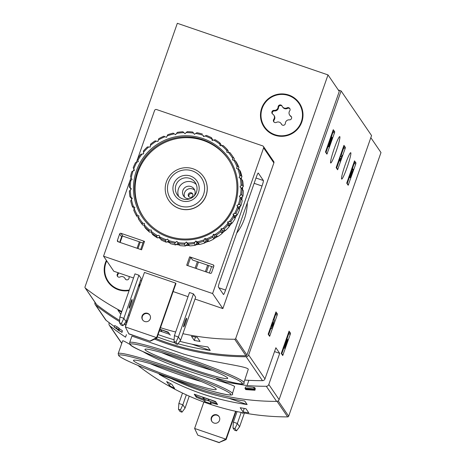 <?xml version="1.0" encoding="UTF-8"?>
<svg xmlns="http://www.w3.org/2000/svg" width="466" height="466" viewBox="0 0 466 466"><rect width="100%" height="100%" fill="white"/><g stroke="black" fill="none" stroke-linecap="round" stroke-linejoin="round"><path stroke-width="0.7" d="M281.278 353.42L289.077 331.116L290.534 333.248L290.26 334.343L282.734 355.552L281.278 353.42M346.727 183.155L354.527 160.852L355.989 162.984L355.709 164.079L348.184 185.287L346.727 183.155M216.492 378.608L225.27 382.097L247.05 385.557A244.755 243.002 -34.3 0 0 266.302 386.273A2.633 2.615 -34.3 0 0 268.795 384.502L279.699 353.356L275.878 347.752L264.968 378.899A2.633 2.615 145.7 0 1 262.48 380.67A244.755 243.002 145.7 0 1 244.796 380.064M338.287 89.967L341.106 90.934L371.559 135.571L279.099 399.612A2.633 2.615 145.7 0 1 276.606 401.377A244.755 243.002 145.7 0 1 174.54 379.248M341.106 90.934L248.646 354.97A2.633 2.615 145.7 0 1 246.153 356.74A244.755 243.002 145.7 0 1 154.59 339.126M345.265 164.521A13.951 1.34 108.9 0 0 341.689 179.09A13.951 1.34 108.9 0 0 347.473 166.327A13.951 1.34 108.9 0 0 350.723 152.697A13.951 1.34 108.9 0 0 345.265 164.521M334.291 148.427A13.951 1.34 108.9 0 0 330.709 163.001A13.951 1.34 108.9 0 0 336.493 150.238A13.951 1.34 108.9 0 0 339.749 136.608A13.951 1.34 108.9 0 0 334.291 148.427M325.478 152.009L333.283 129.705L334.739 131.843L334.466 132.938L326.94 154.141L325.478 152.009M336.149 167.649L343.955 145.345L345.411 147.483L345.131 148.572L337.605 169.781L336.149 167.649M268.171 334.215L275.977 311.911L277.433 314.043L277.159 315.138L269.633 336.347L268.171 334.215M232.423 393.665C234.142 396.199 226.493 395.133 209.473 390.461C186.889 384.095 149.539 370.779 131.185 362.484C124.405 359.478 120.257 357.206 118.748 355.675L118.166 353.653A60.528 4.311 19.3 0 1 173.969 368.635A60.528 4.311 19.3 0 1 232.301 393.182A60.528 4.311 19.3 0 1 232.423 393.665L234.608 386.594C233.326 383.535 172.898 369.614 142.794 351.515M130.101 344.514C125.331 341.718 122.855 340.489 122.669 340.815L118.166 353.653M253.539 387.933C259.236 387.7 245.192 386.32 245.5 387.048L244.976 388.533A244.755 243.002 -34.3 0 0 247.131 388.714L252.071 389.075L245.489 389.285L245.687 389.57A244.755 243.002 -34.3 0 0 254.954 390.211L255.333 388.516A244.755 243.002 145.7 0 1 254.512 388.475M114.193 327.033L114.333 327.237A244.755 243.002 -34.3 0 0 117.269 329.264L117.63 329.794A244.755 243.002 -34.3 0 0 119.424 331L119.057 330.464A244.755 243.002 -34.3 0 0 122.016 332.404L121.876 332.2A244.755 243.002 145.7 0 1 118.917 330.26L118.766 330.039A244.755 243.002 145.7 0 1 116.972 328.833L117.123 329.054A244.755 243.002 145.7 0 1 115.976 328.268L118.416 329.52L118.935 328.035A244.755 243.002 145.7 0 1 117.141 326.829L114.718 325.548L114.193 327.033L116.622 328.314L117.141 326.829M122.016 332.404L122.401 330.714A244.755 243.002 145.7 0 1 119.442 328.775L119.29 328.553A244.755 243.002 145.7 0 1 118.853 328.262M248.291 369.229C246.741 366.043 214.814 363.13 183.895 354.183L131.925 336.091L129.635 342.621A60.528 4.311 19.3 0 1 185.439 357.603A60.528 4.311 19.3 0 1 243.765 382.149A60.528 4.311 19.3 0 1 243.893 382.633L248.291 369.229M125.913 325.338A244.755 243.002 145.7 0 1 124.061 324.278M119.558 321.622A244.755 243.002 145.7 0 1 95.839 305.259A2.633 2.615 145.7 0 1 94.988 302.341L95 302.317M114.374 326.52A244.755 243.002 145.7 0 1 106.143 320.363A2.633 2.615 145.7 0 1 105.596 319.781L95.291 304.677M109.23 322.734L109.12 323.055A2.633 2.615 -34.3 0 0 109.97 325.967A244.755 243.002 -34.3 0 0 125.546 337.18L126.432 334.635M254.954 390.211L254.809 390.001A244.755 243.002 145.7 0 1 247.801 389.553L253.021 389.419C258.712 389.186 244.667 387.811 244.976 388.533M245.005 388.463L245.5 387.048M245.489 389.285L245.728 388.597M254.809 390.001L255.333 388.516M118.416 329.52A244.755 243.002 145.7 0 1 116.622 328.314M118.917 330.26L119.442 328.775M121.876 332.2L122.401 330.714M118.766 330.039L119.29 328.553M254.244 389.215L253.021 389.419M216.154 389.04A43.851 3.122 19.3 0 1 216.218 389.139A43.851 3.122 19.3 0 1 173.83 377.839A43.851 3.122 19.3 0 1 133.655 360.23A43.851 3.122 19.3 0 1 175.379 371.769A43.851 3.122 19.3 0 1 216.154 389.04M201.172 381.503A39.342 2.802 19.3 0 1 150.18 363.649M227.624 378.008A43.851 3.122 19.3 0 1 227.688 378.112A43.851 3.122 19.3 0 1 185.299 366.812A43.851 3.122 19.3 0 1 145.124 349.203A43.851 3.122 19.3 0 1 186.849 360.742A43.851 3.122 19.3 0 1 227.624 378.008M212.642 370.476A39.342 2.802 19.3 0 1 161.65 352.616M274.532 351.591L279.699 353.356M332.829 130.713L333.254 131.33L331.373 137.01M328.035 146.534L325.903 152.627M328.215 143.901L328.641 144.046L328.547 146.341L331.262 139.346L328.903 146.831L327.417 146.324L327.511 145.986M327.487 145.98L328.547 146.341M329.136 144.833L329.433 144.938M330.685 136.841L331.256 137.196L329.287 143.639A5.248 0.501 -71.1 0 1 331.99 137.22A5.248 0.501 -71.1 0 1 331.087 141.373A5.248 0.501 -71.1 0 1 328.903 146.831M331.116 136.987L328.641 144.046M354.078 161.859L354.498 162.477L352.494 168.506M349.378 177.406L347.147 183.773M348.859 176.76L349.698 177.051L351.935 170.568L351.166 173.428L352.348 171.564L350.1 177.639L348.714 177.167L350.129 177.662A4.503 0.431 -71.1 0 1 350.1 177.639M350.782 173.3L351.166 173.428M350.735 173.439L351.306 173.637M350.251 175.478L350.793 175.665M349.698 177.051A4.503 0.431 -71.1 0 1 350.828 172.519A4.503 0.431 -71.1 0 1 352.64 168.558A4.503 0.431 -71.1 0 1 352.488 169.95A4.503 0.431 -71.1 0 1 353.042 169.146A4.503 0.431 -71.1 0 1 351.993 173.544A4.503 0.431 -71.1 0 1 350.129 177.662M343.5 146.353L343.925 146.971L343.646 148.066L341.223 154.992M339.196 160.782L336.574 168.267M339.528 157.706L339.953 157.852L339.714 160.281L340.157 158.149L340.821 159.127L340.32 161.166L342.161 155.312L341.514 157.147L340.646 155.877L339.953 157.852M338.811 159.745L339.516 159.984M338.741 159.949L339.714 160.281M340.011 158.848L340.821 159.127M340.32 161.166L338.834 160.659L338.858 159.984M338.695 160.45L340.18 160.962M340.331 155.766L340.669 154.805L342.161 155.312M340.215 155.726L340.646 155.877M288.629 332.124L289.048 332.741L287.044 338.77M283.823 347.962L281.697 354.038M284.953 348.347L283.468 347.84L283.404 347.03L284.248 347.316L286.508 340.809L284.953 348.347L287.918 339.877L285.541 346.069L286.974 340.477A4.503 0.431 -71.1 0 0 287.19 338.817A4.503 0.431 -71.1 0 0 285.373 342.784A4.503 0.431 -71.1 0 0 284.248 347.316M283.27 347.554L284.761 348.061M287.196 339.469L287.778 339.667M275.523 312.913L275.948 313.536L273.868 319.781M270.851 328.39L268.597 334.833M271.55 324.266L271.981 324.418L271.486 328.612L272.627 325.361L272.989 325.897L273.682 323.917L273.321 323.387L274.317 319.932L272.039 326.427L272.674 322.437L271.981 324.418M270.233 328.023L271.346 328.402M270.187 328.163L271.486 328.612M272.499 325.728L272.989 325.897M273.204 319.548L274.317 319.932M272.61 322.816L273.024 322.955M272.243 322.291L272.674 322.437M170.276 335.153L168.179 332.089L160.444 329.439L160.071 328.885M121.777 311.527A244.755 243.002 145.7 0 1 85.354 288.093A1.054 1.043 145.7 0 1 85.01 286.928L177.33 23.3L328.012 74.909L235.691 338.537A1.054 1.043 145.7 0 1 234.695 339.242A244.755 243.002 145.7 0 1 182.899 333.685M175.67 332.002A244.755 243.002 145.7 0 1 160.49 327.691M129.408 315.348A244.755 243.002 145.7 0 1 128.424 314.876M328.012 74.909L339.277 91.418L246.951 355.04A1.054 1.043 145.7 0 1 245.955 355.75A244.755 243.002 145.7 0 1 155.877 338.514M126.257 324.348A244.755 243.002 145.7 0 1 124.684 323.451M119.634 320.462A244.755 243.002 145.7 0 1 96.613 304.601A1.054 1.043 145.7 0 1 96.392 304.368L85.132 287.86M191.474 336.295A244.755 243.002 -34.3 0 0 197.235 337.279L200.071 341.432A244.755 243.002 145.7 0 1 194.305 340.448L191.474 336.295M120.811 314.294A244.755 243.002 145.7 0 1 120.764 314.27L117.933 310.117A244.755 243.002 -34.3 0 0 121.585 312.086M178.012 343.722A244.755 243.002 -34.3 0 0 210.259 350.455L207.848 346.925A244.755 243.002 145.7 0 1 179.8 341.328M174.115 339.766A244.755 243.002 145.7 0 1 158.085 334.553M127.457 320.934A244.755 243.002 145.7 0 1 126.484 320.416M125.639 322.169A244.755 243.002 -34.3 0 0 126.799 322.81M157.269 336.883A244.755 243.002 -34.3 0 0 174.948 342.836M140.016 285.064A21.32 21.162 145.7 0 1 138.373 286.462M129.123 290.563A21.32 21.162 145.7 0 1 106.411 260.395M301.811 121.987A21.32 21.162 145.7 0 1 264.129 127.125A21.32 21.162 145.7 0 1 269.814 97.627A21.32 21.162 145.7 0 1 301.811 121.987M264.234 127.276A21.32 21.162 145.7 0 1 270.024 97.936A21.32 21.162 145.7 0 1 299.452 103.254M107.961 281.86A21.32 21.162 145.7 0 1 106.621 260.704M203.595 194.409A18.634 18.5 145.7 0 1 171.954 200.59A18.634 18.5 145.7 0 1 182.596 170.207A18.634 18.5 145.7 0 1 203.595 194.409M198.44 192.644A13.159 13.065 145.7 0 1 176.096 197.007A13.159 13.065 145.7 0 1 183.61 175.548A13.159 13.065 145.7 0 1 198.44 192.644M206.036 195.429A21.052 20.906 145.7 0 1 168.82 200.502A21.052 20.906 145.7 0 1 174.43 171.371A21.052 20.906 145.7 0 1 206.036 195.429M196.448 192.132A10.881 10.8 145.7 0 1 177.214 194.759A10.881 10.8 145.7 0 1 180.115 179.701A10.881 10.8 145.7 0 1 196.448 192.132M178.659 196.46A10.881 10.8 145.7 0 1 196.25 184.46M190.553 198.516A6.314 6.274 145.7 0 1 185.293 187.297A6.314 6.274 145.7 0 1 193.821 196.285M184.577 197.147A6.314 6.274 145.7 0 1 194.724 190.221M192.813 195.813A2.371 2.353 145.7 0 1 188.625 196.384A2.371 2.353 145.7 0 1 189.26 193.11A2.371 2.353 145.7 0 1 192.813 195.813M188.975 196.792A2.371 2.353 145.7 0 1 192.79 194.188M168.75 332.916A11.58 0.821 -160.7 0 0 159.92 329.316M159.378 330.866A11.58 0.821 -160.7 0 0 162.675 331.955L169.74 334.378M159.424 330.726L162.04 331.623L160.77 329.753L159.873 329.445M195.516 337L194.305 340.448M121.539 312.063L120.764 314.27M126.053 321.616L127.09 321.971M191.864 344.153L210.259 350.455M288.594 95.536A20.789 20.644 145.7 0 1 293.37 132.163A20.789 20.644 145.7 0 1 265.3 102.596A20.789 20.644 145.7 0 1 288.594 95.536M274.125 110.366A3.641 3.612 -34.3 0 0 278.126 106.906A2.08 2.062 -34.3 0 1 282.093 106.132A3.641 3.612 145.7 0 0 287.073 107.838A2.08 2.062 -34.3 0 1 289.706 110.873A3.641 3.612 -34.3 0 0 290.691 116.04A2.08 2.062 -34.3 0 1 289.357 119.849A3.641 3.612 -34.3 0 0 285.355 123.309A2.08 2.062 -34.3 0 1 281.388 124.084A3.641 3.612 -34.3 0 0 276.402 122.377A2.08 2.062 -34.3 0 1 273.769 119.343A3.641 3.612 -34.3 0 0 272.791 114.176A2.08 2.062 -34.3 0 1 274.125 110.366L274.515 110.937A3.641 3.612 -34.3 0 0 278.517 107.477L278.126 106.906M298.916 103.394L299.125 103.702A20.789 20.644 145.7 0 1 293.586 132.472A20.789 20.644 145.7 0 1 264.775 127.136L264.566 126.828M282.087 106.12A2.08 2.062 -34.3 0 0 278.517 107.477M282.402 106.685L282.792 107.256A3.641 3.612 -34.3 0 0 287.464 108.409L287.073 107.838M289.916 108.799A2.08 2.062 -34.3 0 0 287.464 108.409M289.642 115.032L290.033 115.603A3.641 3.612 -34.3 0 0 291.081 116.611L290.691 116.04M291.46 116.919A2.08 2.062 -34.3 0 0 291.081 116.611M281.08 123.531L281.464 124.102A3.641 3.612 -34.3 0 1 281.779 124.655A2.08 2.062 -34.3 0 0 281.784 124.672M273.839 115.189L274.224 115.76A3.641 3.612 -34.3 0 1 274.159 119.913A2.08 2.062 -34.3 0 0 273.95 121.987M274.515 110.937A2.08 2.062 -34.3 0 0 272.412 113.867M140.412 283.94A20.789 20.644 145.7 0 1 138.699 285.53M129.321 289.992A20.789 20.644 145.7 0 1 106.749 260.89M129.391 276.583A3.641 3.612 -34.3 0 0 129.076 277.893A2.08 2.062 -34.3 0 1 125.109 278.668A3.641 3.612 -34.3 0 0 120.129 276.961A2.08 2.062 -34.3 0 1 117.496 273.926A3.641 3.612 -34.3 0 0 118.073 272.703M140.126 284.749A20.789 20.644 145.7 0 1 138.46 286.206M129.187 290.37A20.789 20.644 145.7 0 1 108.502 281.714L108.293 281.406M125.109 278.668L125.5 279.239A2.08 2.062 -34.3 0 0 125.505 279.25A3.641 3.612 -34.3 0 0 125.191 278.685L124.801 278.115M118.545 272.866A3.641 3.612 -34.3 0 1 117.886 274.497A2.08 2.062 -34.3 0 0 117.677 276.571M119.873 316.967L134.971 273.862L138.938 275.22L141.169 278.487L126.07 321.598L122.995 325.705L121.009 325.023L119.477 322.775L121.463 323.451L123.84 318.325L119.873 316.967L119.477 322.775M126.07 321.598L123.84 318.325L138.938 275.22M122.995 325.705L121.463 323.451M174.395 335.642L189.493 292.531L193.46 293.895L195.691 297.162L180.592 340.273L177.517 344.38L175.536 343.698L173.999 341.45L175.985 342.126L178.362 337L174.395 335.642L173.999 341.45M180.592 340.273L178.362 337L193.46 293.895M177.517 344.38L175.985 342.126M256.189 177.476L219.748 281.534A5.266 0.507 108.9 0 0 218.368 287.009L223.482 294.506A5.266 0.507 108.9 0 0 223.511 294.535A5.266 0.507 108.9 0 0 225.573 290.073L262.014 186.016A5.266 0.507 108.9 0 0 263.395 180.54L258.275 173.037A5.266 0.507 108.9 0 0 258.246 173.014A5.266 0.507 108.9 0 0 256.189 177.476M213.894 265.923L213.189 264.892L189.645 256.83L190.71 257.273L192.586 260.022L213.498 267.187M120.123 242.448L122.331 236.151M213.189 264.892A1.054 1.043 145.7 0 1 213.836 266.22L211.581 272.662A1.054 1.043 145.7 0 1 210.242 273.315L186.697 265.253L189.645 256.83M137.662 158.772L154.566 110.518A1.579 1.567 145.7 0 1 156.57 109.539L262.643 145.87A1.579 1.567 145.7 0 1 263.61 147.862L212.595 293.545L103.545 256.195L129.711 181.484M129.781 181.28L130.952 177.948M133.462 170.772L133.963 169.344M136.451 162.244L137.592 158.97M144.542 241.376L141.588 249.805L118.049 241.738A1.054 1.043 145.7 0 1 117.403 240.409L119.657 233.967A1.054 1.043 145.7 0 1 120.997 233.315L144.542 241.376L143.621 241.138L140.697 249.496L143.621 241.138M119.686 242.303L121.609 236.821A1.054 1.043 145.7 0 1 122.942 236.169L142.957 243.025M103.545 256.195L113.815 271.247L133.521 277.998M263.43 146.464L273.699 161.516A1.579 1.567 145.7 0 1 273.88 162.919L222.865 308.597L195.021 299.061M212.595 293.545L222.865 308.597M150.186 341.228L156.861 338.048L175.95 283.538L175.665 283.124L144.443 272.429L125.354 326.934L128.872 333.93L150.186 341.228L128.733 333.72M188.043 296.673L173.136 291.565M141.53 280.742L140.499 280.386M209.345 273.006L211.611 266.54M236.67 233.216A52.11 51.738 -34.3 0 0 247.324 202.792M130.905 304.31A4.608 0.443 -71.1 0 1 129.099 308.212A4.608 0.443 -71.1 0 1 130.177 303.716A4.608 0.443 -71.1 0 1 132.088 299.498A4.608 0.443 -71.1 0 1 130.905 304.31M185.427 322.985A4.608 0.443 -71.1 0 1 183.621 326.887A4.608 0.443 -71.1 0 1 184.699 322.39A4.608 0.443 -71.1 0 1 186.61 318.173A4.608 0.443 -71.1 0 1 185.427 322.985M149.895 315.185A4.34 4.311 -34.3 0 0 142.363 316.431A4.34 4.311 -34.3 0 0 142.73 320.066M150.262 318.82A4.34 4.311 145.7 0 1 142.584 319.862A4.34 4.311 145.7 0 1 143.744 313.857A4.34 4.311 145.7 0 1 150.262 318.82M175.665 283.124L156.582 337.629L125.354 326.934M150.046 341.019L156.582 337.629L156.861 338.048M238.318 168.832A55.268 54.872 145.7 0 1 238.522 169.309M241.242 177.826A55.268 54.872 145.7 0 1 241.539 179.183M242.576 187.239A55.268 54.872 145.7 0 1 242.658 189.691M242.262 196.792A55.268 54.872 145.7 0 1 241.807 199.827M240.275 206.199A55.268 54.872 145.7 0 1 239.204 209.368M236.658 215.17A55.268 54.872 145.7 0 1 234.957 218.274M231.509 223.418A55.268 54.872 145.7 0 1 229.196 226.284M224.967 230.67A55.268 54.872 145.7 0 1 222.131 233.134M217.22 236.693A55.268 54.872 145.7 0 1 213.987 238.621M208.512 241.272A55.268 54.872 145.7 0 1 205.04 242.582M199.116 244.242A55.268 54.872 145.7 0 1 195.58 244.906M189.33 245.512A55.268 54.872 145.7 0 1 185.917 245.541M179.474 245.017A55.268 54.872 145.7 0 1 176.34 244.487M169.671 242.71A55.268 54.872 145.7 0 1 167.148 241.796M160.158 238.487A55.268 54.872 145.7 0 1 158.609 237.578M151.572 232.505A55.268 54.872 145.7 0 1 150.967 231.981M205.011 135.944A55.53 55.134 145.7 0 1 211.826 138.967L212.246 140.447L213.731 140.021A55.53 55.134 145.7 0 1 219.911 144.18L220.063 145.712L221.6 145.549A55.53 55.134 145.7 0 1 226.954 150.722L226.837 152.26L228.381 152.365A55.53 55.134 145.7 0 1 232.744 158.393L232.365 159.89L233.862 160.263A55.53 55.134 145.7 0 1 237.107 166.962L236.472 168.372L237.876 168.995A55.53 55.134 145.7 0 1 239.903 176.16L239.029 177.441L240.31 178.297A55.53 55.134 145.7 0 1 241.05 185.718L239.973 186.825L241.079 187.897A55.53 55.134 145.7 0 1 240.52 195.336L239.262 196.244L240.165 197.491A55.53 55.134 145.7 0 1 238.318 204.731L236.926 205.407L237.596 206.793A55.53 55.134 145.7 0 1 234.52 213.614L233.035 214.04L233.449 215.519A55.53 55.134 145.7 0 1 229.237 221.711L227.699 221.874L227.851 223.406A55.53 55.134 145.7 0 1 222.631 228.783L221.088 228.678L220.971 230.21A55.53 55.134 145.7 0 1 214.902 234.608L213.405 234.235L213.02 235.732A55.53 55.134 145.7 0 1 206.281 239.011L204.877 238.388L204.236 239.798A55.53 55.134 145.7 0 1 197.036 241.866L195.761 241.004L194.893 242.285A55.53 55.134 145.7 0 1 187.449 243.071L186.342 242.005L185.264 243.118A55.53 55.134 145.7 0 1 177.808 242.605L176.905 241.359L175.653 242.268A55.53 55.134 145.7 0 1 168.401 240.473L167.731 239.093L166.339 239.769A55.53 55.134 145.7 0 1 159.523 236.745L159.104 235.266L157.619 235.691A55.53 55.134 145.7 0 1 151.438 231.532L151.287 230L149.749 230.163A55.53 55.134 145.7 0 1 144.396 224.985L144.512 223.453L142.969 223.348A55.53 55.134 145.7 0 1 138.606 217.319L138.984 215.822L137.487 215.449A55.53 55.134 145.7 0 1 134.243 208.751L134.884 207.341L133.474 206.718A55.53 55.134 145.7 0 1 131.447 199.553L132.321 198.271L131.045 197.415A55.53 55.134 145.7 0 1 130.299 189.994L131.377 188.887L130.27 187.815A55.53 55.134 145.7 0 1 130.835 180.371L132.088 179.468L131.185 178.222A55.53 55.134 145.7 0 1 133.031 170.981L134.424 170.3L133.2 167.731A56.584 56.176 145.7 0 1 135.513 162.599L138.32 161.673L137.581 158.912A56.584 56.176 145.7 0 1 140.749 154.258L143.65 153.838L143.423 150.978A56.584 56.176 145.7 0 1 147.349 146.936L150.262 147.035L150.559 144.163A56.584 56.176 145.7 0 1 155.12 140.86L157.945 141.478L158.755 138.687A56.584 56.176 145.7 0 1 163.822 136.218L166.479 137.324L167.777 134.703A56.584 56.176 145.7 0 1 173.189 133.148L175.589 134.709L177.342 132.338A56.584 56.176 145.7 0 1 182.94 131.744L185.008 133.707L187.163 131.662A56.584 56.176 145.7 0 1 192.773 132.047L194.444 134.348L195.703 133.445A55.53 55.134 145.7 0 1 202.949 135.239L203.619 136.62L206.38 135.414A56.584 56.176 145.7 0 1 211.506 137.686L212.915 140.254M213.731 140.021L215.193 139.724A56.584 56.176 145.7 0 1 219.841 142.852L221.006 144.565L221.111 145.602M221.6 145.549L223.109 145.503A56.584 56.176 145.7 0 1 227.134 149.388L228.305 151.106L228.206 152.353M228.381 152.365L229.889 152.568A56.584 56.176 145.7 0 1 232.487 156.075A56.584 56.176 145.7 0 1 233.175 157.1L234.34 158.813A56.584 56.176 145.7 0 0 233.658 157.788L232.487 156.075M233.862 160.263L235.33 160.712L236.501 162.424A56.584 56.176 145.7 0 1 238.941 167.463L237.771 165.745L237.107 166.962M235.33 160.712A56.584 56.176 145.7 0 1 237.771 165.745M237.876 168.995L239.262 169.682L240.433 171.395A56.584 56.176 145.7 0 1 241.953 176.783L240.788 175.07L239.903 176.16M239.262 169.682A56.584 56.176 145.7 0 1 240.788 175.07M240.31 178.297L241.574 179.206L242.739 180.919A56.584 56.176 145.7 0 1 243.299 186.499L242.134 184.781L241.05 185.718M241.574 179.206A56.584 56.176 145.7 0 1 242.134 184.781M241.079 187.897L243.351 190.71A56.584 56.176 145.7 0 1 242.932 196.308L241.761 194.596L240.52 195.336M242.18 188.998A56.584 56.176 145.7 0 1 241.761 194.596M240.165 197.491L242.25 200.473A56.584 56.176 145.7 0 1 240.858 205.914L239.693 204.201L238.318 204.731M241.079 198.761A56.584 56.176 145.7 0 1 239.693 204.201M237.596 206.793L239.46 209.904A56.584 56.176 145.7 0 1 237.147 215.03L235.982 213.317L234.52 213.614M238.295 208.191A56.584 56.176 145.7 0 1 235.982 213.317M233.449 215.519L235.08 218.723A56.584 56.176 145.7 0 1 231.911 223.377L230.746 221.665L229.237 221.711M233.915 217.01A56.584 56.176 145.7 0 1 230.746 221.665M227.851 223.406L228.066 224.944L229.237 226.657A56.584 56.176 145.7 0 1 225.311 230.693L224.14 228.981L222.631 228.783M228.066 224.944A56.584 56.176 145.7 0 1 224.14 228.981M220.971 230.21L220.936 231.753L222.107 233.466A56.584 56.176 145.7 0 1 217.54 236.769L216.37 235.056L214.902 234.608M220.936 231.753A56.584 56.176 145.7 0 1 216.37 235.056M213.02 235.732L212.735 237.235L213.906 238.947A56.584 56.176 145.7 0 1 208.838 241.411L207.667 239.699L206.281 239.011M212.735 237.235A56.584 56.176 145.7 0 1 207.667 239.699M204.236 239.798L203.718 241.219L204.883 242.932A56.584 56.176 145.7 0 1 199.471 244.487L198.3 242.769L197.036 241.866M203.718 241.219A56.584 56.176 145.7 0 1 198.3 242.769M194.893 242.285L194.147 243.584L195.318 245.297A56.584 56.176 145.7 0 1 189.72 245.891L187.449 243.071M194.147 243.584A56.584 56.176 145.7 0 1 188.555 244.178M185.264 243.118L184.326 244.26L185.497 245.972A56.584 56.176 145.7 0 1 179.888 245.588L177.808 242.605M184.326 244.26A56.584 56.176 145.7 0 1 178.723 243.875M175.653 242.268L174.546 243.223L175.717 244.935A56.584 56.176 145.7 0 1 170.271 243.584L168.401 240.473M174.546 243.223A56.584 56.176 145.7 0 1 169.1 241.871M166.339 239.769L165.11 240.508L166.28 242.221A56.584 56.176 145.7 0 1 161.154 239.949L159.523 236.745M165.11 240.508A56.584 56.176 145.7 0 1 159.984 238.231A55.268 54.872 145.7 0 1 158.778 237.532M157.619 235.691L156.296 236.198L157.467 237.91A56.584 56.176 145.7 0 1 152.825 234.777L151.654 233.064L151.438 231.532M156.296 236.198A56.584 56.176 145.7 0 1 151.654 233.064M149.749 230.163L148.38 230.42L149.551 232.132A56.584 56.176 145.7 0 1 145.526 228.241L144.355 226.528L144.396 224.985M148.38 230.42A56.584 56.176 145.7 0 1 144.355 226.528M142.969 223.348L141.6 223.354L142.771 225.066A56.584 56.176 145.7 0 1 140.173 221.56L139.002 219.847A56.584 56.176 145.7 0 1 138.32 218.822L138.606 217.319M141.6 223.354A56.584 56.176 145.7 0 1 139.002 219.847M137.487 215.449L136.159 215.21L137.33 216.923L138.623 217.243M136.159 215.21A56.584 56.176 145.7 0 1 133.725 210.172L134.243 208.751M133.474 206.718L132.227 206.24L133.398 207.953L134.406 208.401M132.227 206.24A56.584 56.176 145.7 0 1 130.707 200.852L131.447 199.553M131.045 197.415L129.921 196.71L131.861 198.947M129.921 196.71A56.584 56.176 145.7 0 1 129.362 191.136L130.299 189.994M130.27 187.815L129.309 186.918L131.068 189.202M129.309 186.918A56.584 56.176 145.7 0 1 129.729 181.326L130.835 180.371M131.185 178.222L132.035 179.503M130.416 177.162A56.584 56.176 145.7 0 1 131.802 171.715L133.031 170.981M133.754 168.919A55.53 55.134 145.7 0 1 136.829 162.098M137.901 160.193A55.53 55.134 145.7 0 1 142.113 154.001M143.499 152.306A55.53 55.134 145.7 0 1 148.724 146.93M150.378 145.497A55.53 55.134 145.7 0 1 156.454 141.105M158.329 139.981A55.53 55.134 145.7 0 1 165.069 136.701M167.113 135.915A55.53 55.134 145.7 0 1 174.313 133.847M176.457 133.427A55.53 55.134 145.7 0 1 183.901 132.635M186.085 132.594A55.53 55.134 145.7 0 1 193.541 133.107M211.506 137.686L211.826 138.967M219.841 142.852L219.911 144.18M227.134 149.388L226.954 150.722M233.175 157.1L232.744 158.393M136.357 170.964A52.373 52 145.7 0 1 225.288 153.605A52.373 52 145.7 0 1 195.382 239A52.373 52 145.7 0 1 136.357 170.964M137.418 171.406A51.318 50.951 145.7 0 1 179.142 137.359A51.318 50.951 145.7 0 1 228.142 159.04A51.318 50.951 145.7 0 1 214.459 230.053A51.318 50.951 145.7 0 1 143.353 216.882A51.318 50.951 145.7 0 1 137.418 171.406M143.621 217.267A51.318 50.951 145.7 0 1 137.948 172.187A51.318 50.951 145.7 0 1 179.439 138.175A51.318 50.951 145.7 0 1 228.404 159.43M203.636 176.824A21.052 20.906 145.7 0 1 198.056 206.007A21.052 20.906 145.7 0 1 168.849 200.555M238.283 168.913A55.268 54.872 145.7 0 1 238.429 169.269M241.155 177.954A55.268 54.872 145.7 0 1 241.394 179.084M242.425 187.396A55.268 54.872 145.7 0 1 242.477 189.435M242.029 196.961A55.268 54.872 145.7 0 1 241.627 199.565M239.973 206.345A55.268 54.872 145.7 0 1 239.052 209.048M236.297 215.275A55.268 54.872 145.7 0 1 234.847 217.896M231.101 223.459A55.268 54.872 145.7 0 1 229.155 225.864M224.542 230.641A55.268 54.872 145.7 0 1 222.16 232.709M216.801 236.588A55.268 54.872 145.7 0 1 214.092 238.208M208.127 241.097A55.268 54.872 145.7 0 1 205.209 242.204M198.778 244.021A55.268 54.872 145.7 0 1 195.802 244.586M189.062 245.256A55.268 54.872 145.7 0 1 186.161 245.285M179.288 244.755A55.268 54.872 145.7 0 1 176.585 244.306M169.496 242.454A55.268 54.872 145.7 0 1 167.364 241.691M151.555 232.377A55.268 54.872 145.7 0 1 151.077 231.969M203.91 136.48L202.949 135.239M233.967 160.292L234.34 158.813M238.178 169.141L238.941 167.463M240.718 178.595L241.953 176.783M241.516 188.334L243.299 186.499M240.549 198.027L242.932 196.308M239.46 209.904L238.167 207.224L240.858 205.914M235.08 218.723L234.27 215.857L237.147 215.03M229.237 226.657L228.94 223.692L231.911 223.377M222.107 233.466L222.329 230.495L225.311 230.693M213.906 238.947L214.64 236.052L217.54 236.769M204.883 242.932L206.112 240.206L208.838 241.411M195.318 245.297L197.001 242.821L199.471 244.487M185.497 245.972L187.582 243.823L189.72 245.891M175.717 244.935L178.146 243.176L179.888 245.588M166.28 242.221L168.686 241.044M157.467 237.91L159.687 237.27M149.551 232.132L151.497 231.922M142.771 225.066L144.39 225.177M195.703 133.445L196.943 132.699A56.584 56.176 145.7 0 1 202.39 134.045M176.905 241.359L178.146 243.176M186.342 242.005L187.582 243.823M195.761 241.004L197.001 242.821M204.877 238.388L206.112 240.206M213.405 234.235L214.64 236.052M221.088 228.678L222.329 230.495M227.699 221.874L228.94 223.692M233.035 214.04L234.27 215.857M236.926 205.407L238.167 207.224M203.892 400.358L204.725 401.581A244.755 243.002 -34.3 0 0 211.168 403.789L210.335 402.566L217.622 404.564L215.531 401.494L194.217 394.195L196.308 397.265L203.892 400.358L204.242 399.356M138.064 365.449L138.111 365.513A1.054 1.043 -34.3 0 0 138.326 365.746A244.755 243.002 -34.3 0 0 287.668 416.895A1.054 1.043 -34.3 0 0 288.67 416.19L380.99 152.563L370.825 137.668M174.633 388.446A244.755 243.002 145.7 0 1 169.49 385.691L166.653 381.543A244.755 243.002 -34.3 0 0 171.797 384.293L174.633 388.446M245.961 408.705L248.797 412.859A244.755 243.002 145.7 0 1 243.031 411.874L240.2 407.721A244.755 243.002 -34.3 0 0 245.961 408.705M158.795 373.581L159.419 374.495A244.755 243.002 -34.3 0 0 247.155 404.54L228.759 398.244M247.155 404.54L244.749 401.016A244.755 243.002 145.7 0 1 168.168 377M204.725 401.581L205.366 399.752M210.335 402.566L210.69 401.546M196.308 397.265L196.646 396.304M194.846 394.417L195.813 395.873A11.58 0.821 -160.7 0 0 209.98 401.302L217.051 403.725M216.055 402.269A11.58 0.821 -160.7 0 0 208.29 399.047M202.098 396.933A11.58 0.821 -160.7 0 0 201.994 396.898L194.835 394.446M202.623 397.23L203.898 399.1L209.35 400.97L208.075 399.1L202.623 397.23M204.347 397.824L203.898 399.1M170.259 383.489L169.49 385.691M244.242 408.426L243.031 411.874M171.307 378.567L159.419 374.495M234.981 428.603L237.357 423.478L239.588 426.751L236.512 430.852L234.526 430.176L232.994 427.928L234.981 428.603L236.512 430.852M237.078 411.595L233.39 422.12L232.994 427.928M233.39 422.12L237.357 423.478L241.225 412.439M239.588 426.751L244.394 413.027M180.453 409.929L182.835 404.803L185.066 408.076L181.99 412.183L180.004 411.501L178.472 409.253L180.453 409.929L181.99 412.183M182.503 393.059L178.868 403.445L178.472 409.253M178.868 403.445L182.835 404.803L186.318 394.848M185.066 408.076L189.237 396.158M243.066 412.789A4.608 0.443 -71.1 0 1 242.617 413.365A4.608 0.443 -71.1 0 1 242.611 412.701M236.006 411.367L226.126 439.578L225.841 439.158L194.613 428.464L197.823 435.192L219.137 442.49L225.841 439.158L235.604 411.28M219.527 420.349A4.34 4.311 145.7 0 1 211.849 421.398A4.34 4.311 145.7 0 1 214.878 414.664A4.34 4.311 145.7 0 1 219.527 420.349M194.613 428.464L203.863 402.053M219.16 416.715A4.34 4.311 -34.3 0 0 211.628 417.961A4.34 4.311 -34.3 0 0 211.995 421.596M226.126 439.578L219.137 442.49M197.823 435.192L219.276 442.7M279.099 399.612L268.795 384.502M264.968 378.899L248.646 354.97M262.48 380.67L246.153 356.74M106.143 320.363L95.839 305.259M121.795 343.302L109.97 325.967M276.606 401.377L266.302 386.273M230.623 393.997A59.217 4.211 19.3 0 1 150.431 370.406A59.217 4.211 19.3 0 1 143.534 360.288A59.217 4.211 19.3 0 1 230.623 393.997M242.093 382.965A59.217 4.211 19.3 0 1 161.9 359.373A59.217 4.211 19.3 0 1 155.003 349.261A59.217 4.211 19.3 0 1 242.093 382.965M247.05 385.557L248.885 380.32M333.254 131.33L334.739 131.843M332.98 132.426L334.466 132.938M326.014 152.796L327.348 153.25M354.498 162.477L355.989 162.984M354.224 163.572L355.709 164.079M347.263 183.936L348.597 184.396M351.003 172.624L351.399 172.758M343.925 146.971L345.411 147.483M343.646 148.066L345.131 148.572M336.685 168.436L338.019 168.89M289.048 332.741L290.534 333.248M288.774 333.837L290.26 334.343M281.808 354.201L283.147 354.661M286.06 341.578L286.392 341.689M275.948 313.536L277.433 314.043M275.674 314.632L277.159 315.138M268.707 334.996L270.041 335.456M96.613 304.601L85.354 288.093M245.955 355.75L234.695 339.242M246.951 355.04L235.691 338.537M281.779 124.655L281.388 124.084M274.159 119.913L273.769 119.343M117.886 274.497L117.496 273.926M262.014 186.016L254.139 183.319M263.395 180.54L256.003 178.006M263.61 147.862L273.88 162.919M225.573 290.073L218.898 287.784M118.393 241.854L117.403 240.409M121.609 236.821L119.657 233.967M122.942 236.169L120.997 233.315M137.074 248.256L139.34 241.784L137.08 248.256M140.243 242.093L137.977 248.564M207.65 265.183L205.384 271.655M208.739 265.556L206.473 272.022M198.481 262.043L196.215 268.509M197.392 261.671L195.126 268.136M190.71 257.273L187.781 265.626M277.054 401.343L287.668 416.895M278.196 400.842L288.67 416.19M121.743 343.448L109.423 325.385M254.255 389.221L254.774 387.729M243.893 382.633C245.611 385.172 237.963 384.106 220.942 379.429C208.896 375.969 195.341 371.559 180.272 366.2C148.101 354.306 131.418 347.118 130.218 344.642L129.635 342.621M330.709 136.783L331.99 137.22M352.675 169.018L353.042 169.146M351.83 168.278L352.64 168.558M286.38 338.543L287.19 338.817"/></g></svg>
